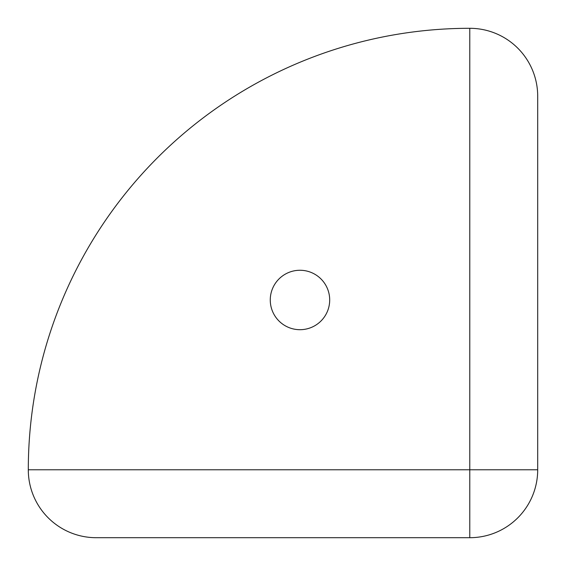 <?xml version="1.0" encoding="UTF-8"?>
<svg xmlns="http://www.w3.org/2000/svg" width="566" height="566" viewBox="0 0 566 566"><rect width="100%" height="100%" fill="white"/><g stroke="black" fill="none" stroke-linecap="round" stroke-linejoin="round"><path stroke-width="0.85" d="M329.695 299.98A29.715 29.715 0 0 1 299.98 329.695A29.715 29.715 0 0 1 270.265 299.98A29.715 29.715 0 0 1 299.98 270.265A29.715 29.715 0 0 1 329.695 299.98M469.78 28.3A67.92 67.92 0 0 1 537.7 96.22L537.7 469.78A67.92 67.92 0 0 1 469.78 537.7L96.22 537.7A67.92 67.92 0 0 1 28.3 469.78L469.78 469.78L469.78 28.3A441.48 441.48 0 0 0 28.3 469.78M537.7 469.78A67.92 67.92 0 0 1 469.78 537.7L469.78 469.78L537.7 469.78"/></g></svg>
